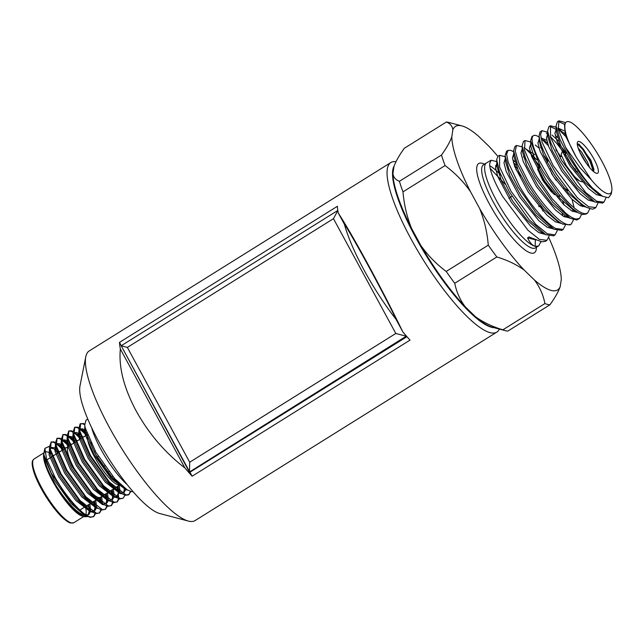 <?xml version="1.0" encoding="UTF-8"?>
<svg xmlns="http://www.w3.org/2000/svg" width="644" height="644" viewBox="0 0 644 644"><rect width="100%" height="100%" fill="white"/><g stroke="black" fill="none" stroke-linecap="round" stroke-linejoin="round"><path stroke-width="0.97" d="M390.86 162.538L89.202 350.956A99.981 24.118 58 0 0 85.781 356.792A99.981 24.118 58 0 0 109.351 427.358A99.981 24.118 58 0 0 188.386 521.077A99.981 24.118 58 0 0 188.507 521.101A99.981 24.118 58 0 0 195.132 520.561L496.79 332.143A99.981 24.118 -122 0 1 411.017 238.94A99.981 24.118 -122 0 1 390.86 162.538A99.981 24.118 -122 0 1 395.996 161.692M581.701 155.848A18.604 4.484 -122 0 1 577.314 142.718A18.604 4.484 -122 0 1 593.913 158.971A18.604 4.484 -122 0 1 596.408 173.284A18.604 4.484 -122 0 1 581.701 155.848M593.551 171.57L593.897 169.267L590.838 160.123L579.141 144.24L577.257 143.982M550.419 168.309L557.39 179.129M576.251 171.618L570.512 163.874L567.646 158.649M569.336 164.606L565.263 156.275L565.046 154.141M589.614 167.561L587.441 161.982L581.661 152.177L578.248 148.225M579.753 151.952L586.853 164.027M611.8 190.705L611.269 193.957L608.564 197.732L602.631 196.323L592.44 188A46.271 11.157 -122 0 1 569.682 155.357A46.271 11.157 -122 0 1 565.706 147.557L580.18 167.891L591.458 180.022A42.464 10.24 58 0 0 611.8 190.705A42.464 10.24 58 0 0 601.746 160.976A42.464 10.24 58 0 0 570.995 122.416C566.889 120.533 564.844 121.829 564.844 126.296C564.683 133.05 568.563 143.459 576.493 157.53L565.15 135.248L564.49 124.139L565.15 123.753M565.44 123.036L564.233 122.183L558.912 120.847L557.414 121.716L556.062 125.966L559.902 139.329L568.467 156.106C577.193 170.33 585.187 180.964 592.44 188M555.788 127.11L550.435 125.773L550.58 137.18L561.544 160.356L585.766 192.556L596.706 201.25L603.935 202.136L606.044 197.716M560.055 161.274L577.459 186.019L594.823 201.975L602.494 203.102L603.935 202.136M547.641 132.229L541.958 130.692L540.574 134.475L542.103 142.179L553.132 165.516L577.507 197.933L588.519 206.692L595.797 207.585L597.898 203.343M541.958 130.692L540.034 131.891L539.084 135.924L539.712 139.877C540.702 144.039 542.659 149.15 545.597 155.212L556.44 174.162L569.843 192.162C574.496 197.587 578.811 201.822 582.788 204.873L586.644 207.432L592.375 209.187L594.356 208.551M587.65 213.043L585.662 213.679C583.223 213.792 580.011 212.343 576.034 209.332C572.025 206.273 567.694 202.015 563.017 196.557L549.549 178.452L538.642 159.398C535.695 153.296 533.723 148.16 532.725 143.974C531.775 139.845 531.88 137.164 533.055 135.94L531.984 136.48L530.6 140.891L539.986 165.838L543.23 171.594L558.791 194.182L572.154 208.342L578.481 212.89L582.683 214.541L586.209 214.009L587.658 213.043L589.759 208.809M581.621 214.275L579.511 218.493L575.961 219.032C573.136 218.477 569.61 216.4 565.384 212.794L551.948 198.553L536.307 175.844L533.047 170.056L524.546 150.157L525.013 140.537L530.656 142.01M525.005 140.537L523.508 141.406L522.107 145.834L525.609 158.488L534.818 176.762L552.922 202.449L570.294 218.34L576.75 220.015L579.511 218.501M573.49 219.741L571.365 223.959L570.053 224.506C562.534 226.954 541.435 204.518 527.895 181.012L518.637 162.634L515.224 151.026L516.536 145.455L522.091 146.856M516.536 145.455L515.031 146.333L513.622 150.793L517.245 163.785L526.406 181.922C537.177 200.469 553.035 219.274 562.606 224.056L569.924 224.925L571.373 223.959M513.622 150.793L513.936 156.589L518.396 170.869L529.497 190.721L543.858 209.517L557.044 220.964L562.606 224.056M565.351 225.207L563.226 229.417L555.877 228.54C546.249 223.734 530.31 204.824 519.483 186.172L508.18 162.191L506.619 154.27L508.06 150.382L510.853 150.35L513.679 151.799M508.06 150.382L506.554 151.251L505.138 155.759L508.776 168.833L517.993 187.09L536.331 213.132L553.929 229.24L561.785 230.383L563.226 229.417M562.872 215.949L562.244 213.583M557.213 230.681L555.08 234.875L547.263 233.756L535.671 224.313L511.07 191.34L499.583 166.836L499.583 155.309L505.162 156.677M499.583 155.301L498.078 156.178L496.637 159.527L499.559 171.972L509.581 192.25L529.183 219.813L545.75 234.69L553.639 235.833L555.088 234.875M540.517 205.669L542.956 211.079M549.082 236.147L546.941 240.325L539.398 239.383L527.967 230.254L502.658 196.501C498.271 188.982 494.906 182.188 492.588 176.11C490.519 170.652 489.537 166.474 489.657 163.592L491.106 160.227L496.693 161.588M491.106 160.227L486.55 162.876A49.008 11.817 58 0 0 486.47 162.924A49.008 11.817 58 0 0 496.347 200.373A49.008 11.817 58 0 0 535.148 246.322C532.491 245.606 529.956 242.804 527.533 237.918L528.982 236.952L541.862 241.83L545.388 241.363L546.941 240.325M539.109 206.684L538.69 205.806M565.714 147.557L558.3 129.492L558.912 120.847M564.361 124.22L558.268 121.434M565.529 136.278L558.147 128.856M556.247 129.404L549.791 126.361M550.435 125.765L548.929 126.635L547.569 130.941L550.982 143.282L559.95 161.089M566.06 152.829L556.947 141.02M569.336 160.92L567.139 157.506M563.492 152.177L556.996 143.701L550.403 136.592M547.44 134.041L546.345 133.236M533.055 135.94C534.27 134.781 536.388 135.232 539.406 137.293M541.588 138.967L548.374 145.769M544.228 155.864L548.004 160.903M531.244 155.293L540.638 167.287M514.113 164.84L517.462 168.736M520.835 175.909L515.933 169.565M496.991 166.909A49.008 11.817 58 0 0 495.502 165.758M535.148 246.322A49.008 11.817 58 0 0 538.392 246.056A49.008 11.817 58 0 0 538.473 246.008L535.148 246.322L535.365 239.6M540.952 241.581L538.803 245.783M527.533 237.918L536.219 239.93M497.144 164.172L496.959 166.514L501.483 181.02L512.753 201.178L527.315 220.256L540.678 231.864L543.021 232.959M514.902 161.676L512.745 159.865M505.138 155.759L505.451 161.555L509.943 175.941L521.125 195.953L535.583 214.887L548.857 226.414L553.929 229.24M558.066 221.496L558.058 221.085M525.947 159.318L523.427 156.838M564.015 204.921L562.784 201.314M534.536 154.56L523.975 147.718M522.107 145.834L522.421 151.63L526.848 165.79L537.869 185.488L552.125 204.148L565.223 215.515L570.294 218.34M574.327 210.54L574.311 210.097M574.102 207.795L572.089 199.366M543.134 149.819L540.493 147.162M530.6 140.891L530.914 146.687L535.309 160.734L546.257 180.28L560.409 198.787L573.41 210.065L575.744 211.152M582.418 206.644L582.458 205.098M560.594 156.194L555.877 149.899M546.772 140.376L540.968 137.864M539.084 135.924L539.398 141.72L543.761 155.639L554.613 175.031L568.66 193.401L581.572 204.607L583.915 205.694M557.559 137.502L555.281 135.506M547.577 130.941L547.883 136.745L552.206 150.543L562.977 169.783L576.927 188.016L589.751 199.157L594.823 201.983M598.719 194.118L598.703 193.659M563.79 130.635L557.962 128.011M556.585 129.476L556.376 131.77L560.658 145.464L571.357 164.566L585.219 182.671L597.962 193.723L600.168 194.754M496.798 163.455L495.486 167.802L497.804 176.649L511.425 202.345L530.559 226.068L539.028 232.717L545.202 234.384M516.029 165.122L513.397 162.546M505.282 158.529L503.978 162.843L506.273 171.626L519.813 197.145L538.827 220.691L547.239 227.284L553.357 228.926M513.775 153.602L512.463 157.877L514.741 166.595L528.201 191.928L547.086 215.305L555.442 221.85L561.52 223.46M564.756 216.996L564.659 215.289M536.935 159.865L526.8 149.931M522.26 148.667L520.948 152.91L523.218 161.555L536.581 186.712L555.345 209.92L563.645 216.408L569.674 217.994M572.886 211.514L572.79 209.839M538.98 148.023L535.228 144.997M530.962 143.66L529.432 147.959L531.694 156.548L544.985 181.528L563.621 204.55L571.864 210.974L577.845 212.536M581.017 206.04L580.912 204.381M547.513 143.193L543.657 140.062M539.245 138.798L537.925 143.024L540.187 151.565L553.389 176.351L571.896 199.181L580.075 205.541L586.008 207.07M558.871 141.253L552.069 135.119M547.73 133.872L546.418 138.074L548.664 146.542L561.785 171.151L580.164 193.804L588.278 200.107L594.171 201.612M564.579 133.533L558.179 129.009M556.456 128.881L554.903 133.107L557.132 141.511L570.165 165.935L588.423 188.418L596.481 194.673L602.325 196.146M591.458 180.022L576.493 157.53M582.24 181.922L579.568 180.972L574.529 176.649L566.253 165.637L561.471 155.51L561.19 154.005L562.196 152.04M575.132 168.809L576.702 172.125M568.604 190.688L565.633 189.916M556.134 180.384L551.57 173.534M547.038 162.288L547.819 161.129M559.886 196.17L558.509 196.637M554.685 194.786L550.966 191.365L542.699 180.344L537.748 169.501M537.692 169.396L538.054 167.118L538.642 166.748L540.847 167.416M593.446 171.489L589.928 161.322L582.836 149.569L577.37 143.894M577.072 171.248L578.022 173.51M568.33 190.366L564.096 188.056M547.472 161.233L548.438 160.758M560.2 196.018L557.962 195.993M552.254 191.719L543.286 179.982L538.505 169.855L538.642 166.748M593.913 170.378L590.516 160.952L583.424 149.199L578.586 143.95M497.844 156.339A96.391 23.248 58 0 0 488.965 146.325L478.621 136.319A96.391 23.248 58 0 0 461.981 125.918A96.391 23.248 58 0 0 452.861 129.726L451.806 136.818A96.391 23.248 58 0 0 470.434 191.566L479.724 208.672A96.391 23.248 58 0 0 524.119 270.005L534.464 280.019A96.391 23.248 58 0 0 560.224 286.612L561.278 279.52A96.391 23.248 58 0 0 548.785 237.556M549.904 304.813L507.818 331.105A106.598 25.712 -122 0 1 505.339 330.662A106.598 25.712 -122 0 1 502.851 329.833L544.937 303.549A106.598 25.712 -122 0 0 549.904 304.813C554.927 297.874 558.364 291.804 560.224 286.612M496.838 256.972L454.753 283.263A106.598 25.712 -122 0 1 446.203 271.438L488.281 245.155A106.598 25.712 -122 0 0 496.838 256.972C507.351 260.144 516.448 264.491 524.119 270.005M445.076 165.572L402.991 191.856A106.598 25.712 -122 0 1 399.401 181.31L441.486 155.027A106.598 25.712 -122 0 0 445.076 165.572C454.946 172.914 463.398 181.576 470.434 191.566M461.981 125.918L448.86 122.457A106.598 25.712 -122 0 0 446.373 122.014L404.295 148.297C399.248 155.276 395.81 161.346 393.967 166.506L392.921 173.598A96.391 23.248 58 0 0 411.548 228.346L420.838 245.453A96.391 23.248 58 0 0 465.234 306.786L475.57 316.8A96.391 23.248 58 0 0 492.217 327.2L505.339 330.662M446.373 122.014C450.156 123.463 452.313 126.031 452.861 129.726M451.806 136.818C449.955 141.994 446.517 148.064 441.486 155.027M402.991 191.856C404.094 204.76 406.944 216.923 411.548 228.346M392.921 173.598C393.444 177.269 395.601 179.837 399.401 181.31M479.724 208.672C484.344 220.135 487.194 232.291 488.281 245.155M534.464 280.019C539.728 287.015 543.214 294.855 544.937 303.549M454.753 283.263C456.491 291.974 459.977 299.814 465.234 306.786M420.838 245.453C427.801 255.362 436.262 264.024 446.203 271.438M475.57 316.8C483.169 322.282 492.258 326.621 502.851 329.833M344.25 223.734C356.132 242.627 381.184 288.77 396.487 319.939A93.01 22.435 -122 0 1 344.25 223.734M394.152 165.983A96.053 23.168 58 0 0 415.541 237.25A96.053 23.168 58 0 0 494.077 327.691M120.356 349.032C118.585 367.169 123.809 387.728 136.029 410.703C148.724 433.613 165.025 452.692 184.925 467.955L120.356 349.032A99.981 24.118 -122 0 1 119.478 342.391L337.367 206.297A99.981 24.118 -122 0 0 338.245 212.939C346.045 225.102 356.156 242.603 368.585 265.441C381.071 288.488 392.478 310.625 402.814 331.861L395.996 319.303M499.35 329.084A99.981 24.118 -122 0 1 496.79 332.143M184.925 467.955A99.981 24.118 -122 0 0 192.137 476.214L410.027 340.121A99.981 24.118 -122 0 1 402.814 331.861M344.403 224.281L338.245 212.939M85.733 514.741A37.561 9.056 58 0 0 85.483 506.965M53.565 455.67A37.561 9.056 58 0 0 51.729 454.221M50.884 453.634A37.561 9.056 58 0 0 47.463 451.975A37.561 9.056 58 0 0 44.975 452.177A37.561 9.056 58 0 0 44.903 452.225M43.905 454.97L44.356 457.828L54.015 479.675L71.09 503.431L82.11 513.228L85.91 515.53L90.12 517.333L93.734 516.625L90.659 516.995C82.923 515.892 66.123 496.886 55.207 477.671L46.521 458.753L44.879 448.377L49.363 446.316M54.684 449.834L57.719 452.668M88.453 504.735L89.419 509.501L88.679 504.598M89.371 508.744L89.355 514.073M87.793 516.536L84.807 516.762C84.332 516.569 75.549 515.506 56.986 487.146C68.055 503.648 77.328 513.139 84.823 515.627L86.232 515.723M84.694 424.09L83.253 423.486L80.098 423.913L78.858 428.663L79.317 431.544L89.999 455.936L108.925 482.445L121.241 493.457L125.451 495.268L128.526 494.89L130.869 491.477M128.784 494.705L130.41 491.34M80.637 423.575L79.856 431.206L90.538 455.598L109.464 482.106L125.991 494.93L129.066 494.552M87.793 419.107L85.99 420.234L84.742 424.984L85.209 427.866L95.884 452.257L114.817 478.766L127.134 489.778L131.344 491.589L133.058 491.678M93.452 516.778L95.079 513.413M94.837 507.714L94.499 505.951M94.29 505.009L93.388 501.652M62.999 449.778L56.753 444.102M55.279 443.136L53.275 442.211L50.94 442.154M93.734 516.625L95.537 513.55M95.682 509.806L95.401 506.627M95.328 507.078L95.223 506.498M95.046 505.612L93.927 501.314M63.547 449.44L58.121 444.384M55.247 442.484L53.814 441.873L51.198 441.969L50.417 449.601L61.091 473.992L80.025 500.501L96.544 513.324L99.619 512.946L101.422 509.871M51.198 441.969L49.411 447.057L49.878 449.939L60.552 474.33L79.486 500.839L91.802 511.851L96.004 513.654L99.619 512.946M99.345 513.099L100.963 509.734M100.182 501.33L99.273 497.973M68.892 446.099L61.776 439.836M61.172 439.458L59.159 438.532L56.825 438.475M101.221 503.399L101.108 502.819M100.931 501.934L99.812 497.635M69.439 445.761L61.711 439.128M61.132 438.806L59.699 438.194L57.083 438.29L56.302 445.922L66.984 470.313L85.91 496.822L102.436 509.646L105.511 509.267L107.315 506.192M57.083 438.29L55.295 443.378L55.762 446.26L66.445 470.651L85.37 497.16L97.687 508.172L101.897 509.984L105.511 509.267M105.23 509.42L106.856 506.055M106.614 500.356L106.284 498.593M106.067 497.651L105.157 494.27M74.809 442.444L67.668 436.157M67.056 435.787L65.052 434.853L62.718 434.797M107.459 502.457L107.298 500.621M106.823 498.255L105.697 493.924M75.348 442.114L67.797 435.569L71.605 437.864L67.757 436.849M67.024 435.127L65.591 434.515L62.975 434.611L62.194 442.243L72.869 466.634L91.802 493.143L108.321 505.967L111.396 505.588L113.207 502.513M62.975 434.611L61.188 439.699L61.655 442.581L72.329 466.972L91.263 493.481L103.579 504.494L107.781 506.305L111.396 505.588M111.122 505.741L112.74 502.376M112.507 496.677L112.169 494.914M111.959 493.972L111.034 490.551M80.725 438.797L74.414 433.066M72.949 432.108L70.937 431.174L68.602 431.118M113.32 498.456L112.893 495.461M112.708 494.576L111.573 490.213M81.265 438.459L75.783 433.348M72.909 431.448L71.476 430.844L68.86 430.933L68.079 438.564L78.761 462.956L97.687 489.464L114.213 502.288L117.288 501.909L119.092 498.834M68.86 430.933L67.081 436.02L67.54 438.902L78.222 463.294L97.147 489.802L109.464 500.815L113.674 502.626L117.288 501.909M117.007 502.062L118.633 498.698M118.697 498.19L118.061 491.235M117.844 490.293L116.91 486.84M86.642 435.151L79.445 428.799M78.834 428.429L76.829 427.503L74.495 427.447M118.882 492.362L118.778 491.783M118.601 490.897L117.45 486.494M87.181 434.813L79.373 428.091M78.801 427.769L77.369 427.165L74.752 427.254L73.971 434.885L84.646 459.277L103.579 485.785L120.106 498.609L123.173 498.231L124.984 495.156M74.752 427.254L72.965 432.341L73.432 435.223L84.106 459.615L103.04 486.123L115.357 497.136L119.559 498.947L123.173 498.231M124.284 489.319L123.946 487.556M84.726 424.75L82.714 423.824L80.387 423.768M85.91 515.53L73.593 504.518L68.224 498.094L51.303 473.195L43.889 454.809L43.905 453.312C43.446 460.388 47.809 471.666 56.986 487.146M55.207 477.671A42.931 10.352 58 0 0 68.224 498.094M159.736 513.518A77.626 18.724 -122 0 1 159.648 513.493A77.626 18.724 -122 0 1 107.886 457.168A77.626 18.724 -122 0 1 79.985 385.941L85.781 356.792M44.879 448.377L43.687 454.366A37.561 9.056 58 0 0 57.187 488.836A37.561 9.056 58 0 0 82.239 516.086A37.561 9.056 58 0 0 82.279 516.094M88.148 514.838L89.444 510.257M57.268 451.42L54.611 449.335M53.935 448.9L50.095 447.886M49.548 448.184L49.065 454.881L58.733 476.737L75.799 500.485L90.707 511.948L92.124 512.044M92.945 511.867L93.493 511.594M94.04 511.159L95.336 506.578M95.256 505.065L94.563 500.919M63.152 447.741L59.828 445.221L55.98 444.207M55.44 444.505L54.957 451.203L64.617 473.058L81.691 496.806L96.6 508.269L98.009 508.366M101.205 502.143L100.456 497.24M69.045 444.062L65.712 441.543L61.872 440.528M61.325 440.826L60.842 447.524L70.51 469.379L87.576 493.127L102.485 504.59L103.901 504.687M105.817 503.801L107.113 499.221M107.033 497.707L106.332 493.521M74.929 440.383L71.605 437.864M67.218 437.147L66.735 443.845L76.395 465.701L93.469 489.448L108.377 500.919L109.794 501.008M111.702 500.122L112.998 495.542M112.925 494.037L112.217 489.802M80.822 436.704L77.497 434.185L73.649 433.171M73.102 433.468L72.627 440.174L82.287 462.022L99.353 485.769L114.262 497.24L115.678 497.329M116.5 497.152L118.89 491.871M118.866 491.106L118.093 486.091M86.715 433.034L83.382 430.506L79.542 429.492M78.995 429.79L78.512 436.495L88.172 458.343L105.246 482.098L120.154 493.562L121.571 493.65M123.479 492.765L124.775 488.192M84.879 426.119L84.404 432.816L94.064 454.664L111.13 478.42L126.039 489.883L127.456 489.971M87.544 515.804L85.998 514.894L88.783 514.54L90.546 511.038M90.603 510.37L89.854 503.858M59.699 451.838L57.364 449.77M56.511 449.11L55.787 448.594M54.474 447.797L50.892 447.33L50.143 448.216M49.797 449.584L50.248 454.149L59.908 476.005L76.974 499.752L87.995 509.549L89.774 510.499M91.85 511.207L94.668 510.861L96.431 507.359M96.487 506.691L95.747 500.179M65.583 448.16L63.249 446.091M62.404 445.431L59.111 443.579L56.785 443.652L56.036 444.537M55.69 445.906L56.133 450.47L65.793 472.326L82.867 496.073L93.887 505.87L95.666 506.82M102.38 503.012L101.631 496.492M71.484 444.497L69.141 442.412M68.288 441.752L64.996 439.908L62.669 439.973L61.921 440.858M61.574 442.227L62.025 446.791L71.685 468.647L88.751 492.394L99.772 502.191L101.551 503.141M103.628 503.85L106.445 503.503L108.208 500.01M108.273 499.333L107.508 492.781M77.409 440.842L75.034 438.733M74.181 438.073L73.456 437.558M72.144 436.769L68.562 436.294L67.813 437.179M67.467 438.548L67.91 443.112L77.57 464.968L94.644 488.716L105.664 498.512L107.443 499.462M109.512 500.171L112.338 499.825L114.101 496.331M114.157 495.655L113.392 489.062M83.326 437.196L80.919 435.054M80.065 434.394L76.773 432.551L74.446 432.615L73.698 433.501M73.352 434.869L73.802 439.433L83.462 461.289L100.536 485.037L111.549 494.834L113.328 495.783M115.405 496.492L118.23 496.146L117.047 496.886M120.05 491.976L119.269 485.343M85.958 430.715L82.665 428.872L80.339 428.936L79.59 429.822M79.244 431.19L79.687 435.755L89.355 457.61L106.421 481.358L117.441 491.155L119.221 492.113M121.289 492.813L124.115 492.467L125.878 488.973M85.129 427.511L85.58 432.076L95.24 453.931L112.314 477.679L123.326 487.484L125.105 488.434M84.758 516.754L84.823 515.627M192.137 476.214L189.964 472.205L189.376 472.052L121.354 346.07M121.273 345.707L119.478 342.391M189.964 472.205L406.944 336.675M405.664 335.21L406.203 336.208L189.376 472.052M395.81 333.479L333.471 218.67L127.359 347.406L189.698 462.223L395.81 333.479L406.622 336.313M189.698 462.223L189.489 471.569L121.185 345.764L337.826 210.451M333.471 218.67L337.834 210.524M127.359 347.406L121.185 345.764M69.624 445.648L68.538 446.316A30.051 7.245 58 0 0 68.53 446.324A30.051 7.245 58 0 0 76.322 472.358M90.611 491.791A30.051 7.245 58 0 0 98.379 497.458A30.051 7.245 58 0 0 100.367 497.289A30.051 7.245 58 0 0 100.375 497.289L97.558 499.044M483.459 164.808L483.523 164.759A49.008 11.817 58 0 0 493.401 202.216A49.008 11.817 58 0 0 535.446 247.892L538.392 246.056M484.481 164.164A52.583 12.687 58 0 0 489.287 203.754A52.583 12.687 58 0 0 520.296 246.04A52.583 12.687 58 0 0 536.404 247.296M500.879 175.232A49.008 11.817 58 0 0 489.746 165.75M87.568 435.336A29.922 7.221 58 0 0 107.202 475.666A29.922 7.221 58 0 0 120.195 484.763L115.155 487.943M118.037 482.211A28.135 6.786 -122 0 1 108.49 473.783A28.135 6.786 -122 0 1 90.651 442.388M71.387 522.904A37.561 9.056 58 0 0 73.875 522.695L70.623 523.025C70.486 522.944 68.369 523.073 61.703 516.866C56.406 511.618 51.069 504.727 45.684 496.194C40.266 487.468 36.354 479.53 33.939 472.366C30.815 461.788 32.401 460.621 34.084 458.979A37.561 9.056 58 0 0 43.897 491.67A37.561 9.056 58 0 0 71.387 522.904M127.182 484.61A42.931 10.352 -122 0 1 91.69 427.793M70.003 522.534A36.491 8.799 -122 0 1 45.12 495.228A36.491 8.799 -122 0 1 32.691 461.925M68.53 446.324L64.271 448.981M63.732 449.319L58.379 452.66M57.839 452.998L52.494 456.338M51.955 456.676L46.891 459.84M560.602 156.685L561.383 156.202M565.311 153.747L566.092 153.256M508.841 198.296L512.028 196.307M595.797 207.593L594.356 208.559M505.129 184.208L490.189 168.406M483.523 164.759L486.47 162.924M496.959 166.514L496.645 160.71M540.678 231.864L545.75 234.69M573.41 210.065L578.481 212.89M581.572 204.607L586.644 207.432M556.376 131.77L556.062 125.966M597.962 193.723L602.631 196.323M564.233 122.183L565.464 122.988M558.09 128.615L560.497 130.185M556.014 129.066L556.44 128.816M576.871 179.354L579.568 180.972M563.838 152.362L565.714 153.497M87.326 434.724L81.965 438.033M81.426 438.363L76.064 441.671M75.525 442.009L70.164 445.318M114.616 488.289L109.295 491.654M108.755 491.992L103.434 495.357M102.895 495.695L100.375 497.289M111.581 477.196L112.789 476.439M97.204 457.256L98.411 456.499M94.33 451.742L95.256 451.162M103.121 466.731L104.578 465.821M107.419 472.479L108.852 471.585M83.8 516.496L73.875 522.695M97.019 499.382L91.673 502.723M91.134 503.061L85.781 506.401M85.241 506.739L79.896 510.08M44.009 452.78L34.084 458.979M159.648 513.493L188.386 521.077M101.213 502.151L101.148 501.386M61.913 439.24L65.712 441.543M113.183 496.943L113.062 495.59M119.076 493.264L118.955 491.911M118.882 491.114L118.818 490.358M79.574 428.212L83.382 430.506M49.717 448.063L50.892 447.33M55.609 444.384L56.785 443.652M61.494 440.705L62.669 439.973M67.387 437.026L68.562 436.294M73.271 433.348L74.446 432.615M79.164 429.669L80.339 428.936M49.805 451.484L49.411 447.057M87.995 509.549L91.802 511.851M55.698 447.805L55.295 443.378M93.887 505.87L97.687 508.172M61.583 444.127L61.188 439.699M99.772 502.191L103.579 504.494M67.475 440.448L67.081 436.02M105.664 498.512L109.464 500.815M73.36 436.769L72.965 432.341M111.549 494.834L115.357 497.136M79.252 433.09L78.858 428.663M117.441 491.155L121.241 493.457M85.145 429.411L84.742 424.984M123.326 487.484L127.134 489.778M82.239 516.086L84.638 516.721"/></g></svg>
